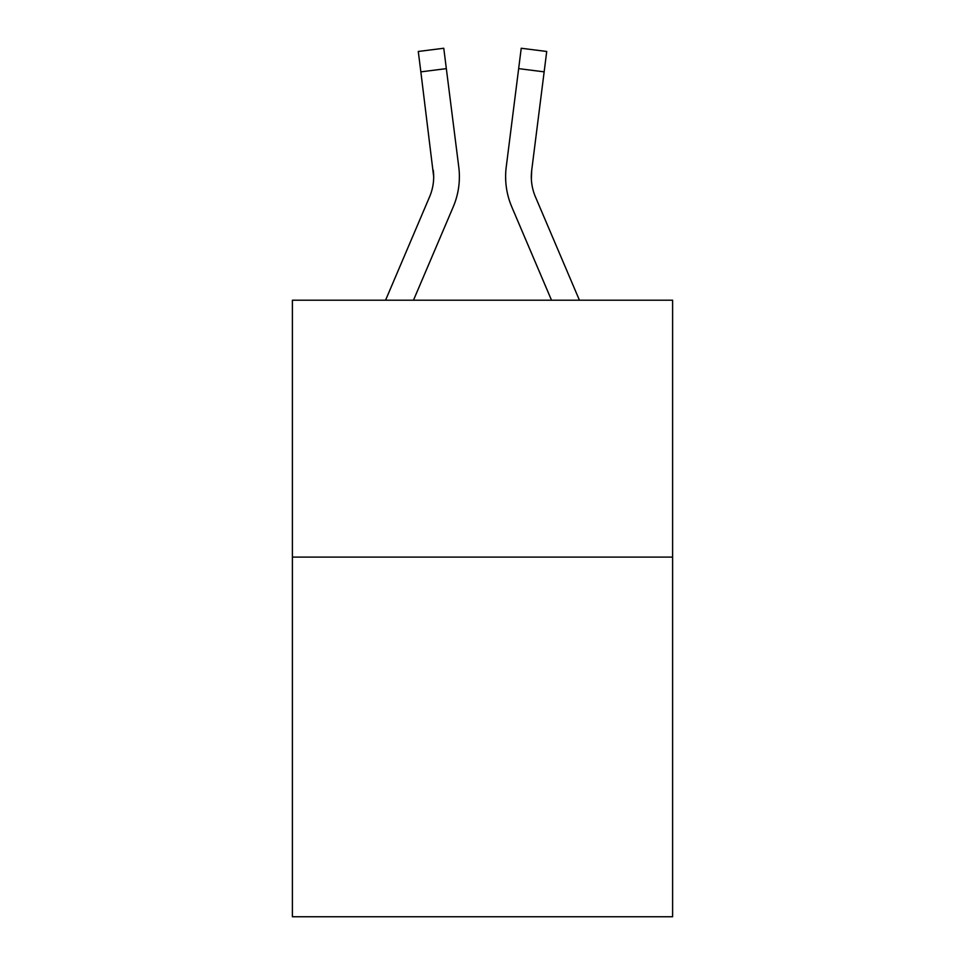 <?xml version="1.0" encoding="UTF-8"?>
<svg xmlns="http://www.w3.org/2000/svg" width="965" height="965" viewBox="0 0 965 965"><rect width="100%" height="100%" fill="white"/><g stroke="black" fill="none" stroke-linecap="round" stroke-linejoin="round"><path stroke-width="1.45" d="M672.605 557.107L672.605 916.75L292.395 916.75L292.395 300.212L672.605 300.212L672.605 557.107L292.395 557.107M413.478 300.212L453.224 206.884A77.067 77.067 0 0 0 458.773 167.029L446.337 68.636L420.849 71.856L418.279 51.471L443.767 48.25L446.337 68.636M385.566 300.212L429.582 196.824A51.374 51.374 0 0 0 433.695 176.788L420.849 71.856M459.292 180.455L459.376 177.295M458.387 163.953L458.773 167.029M551.522 300.212L511.776 206.884A77.067 77.067 0 0 1 506.227 167.029L521.233 48.25L546.721 51.471L544.151 71.856L518.663 68.636M531.365 179.201L531.715 170.25L544.151 71.856M535.418 196.824A51.374 51.374 0 0 1 531.305 176.788L531.715 170.25A51.374 51.374 0 0 0 535.418 196.824A51.374 51.374 0 0 1 531.305 176.788A51.374 51.374 0 0 0 535.418 196.824A51.374 51.374 0 0 1 531.305 176.788A51.374 51.374 0 0 0 535.418 196.824A51.374 51.374 0 0 1 531.305 176.788A51.374 51.374 0 0 0 535.418 196.824A51.374 51.374 0 0 1 531.305 176.788A51.374 51.374 0 0 0 535.418 196.824A51.374 51.374 0 0 1 531.305 176.788A51.374 51.374 0 0 0 535.418 196.824A51.374 51.374 0 0 1 531.305 176.788A51.374 51.374 0 0 0 535.418 196.824A51.374 51.374 0 0 1 531.305 176.788A51.374 51.374 0 0 0 535.418 196.824A51.374 51.374 0 0 1 531.305 176.788A51.374 51.374 0 0 0 535.418 196.824A51.374 51.374 0 0 1 531.305 176.788A51.374 51.374 0 0 0 535.418 196.824L579.434 300.212M429.582 196.824A51.374 51.374 0 0 0 433.695 176.788A51.374 51.374 0 0 1 429.582 196.824A51.374 51.374 0 0 0 433.695 176.788A51.374 51.374 0 0 1 429.582 196.824A51.374 51.374 0 0 0 433.695 176.788A51.374 51.374 0 0 1 429.582 196.824A51.374 51.374 0 0 0 433.285 170.25L433.695 176.788M505.708 180.455L505.624 176.655M506.227 167.029L506.613 163.953M418.279 51.471L443.767 48.25M521.233 48.25L546.721 51.471"/></g></svg>
